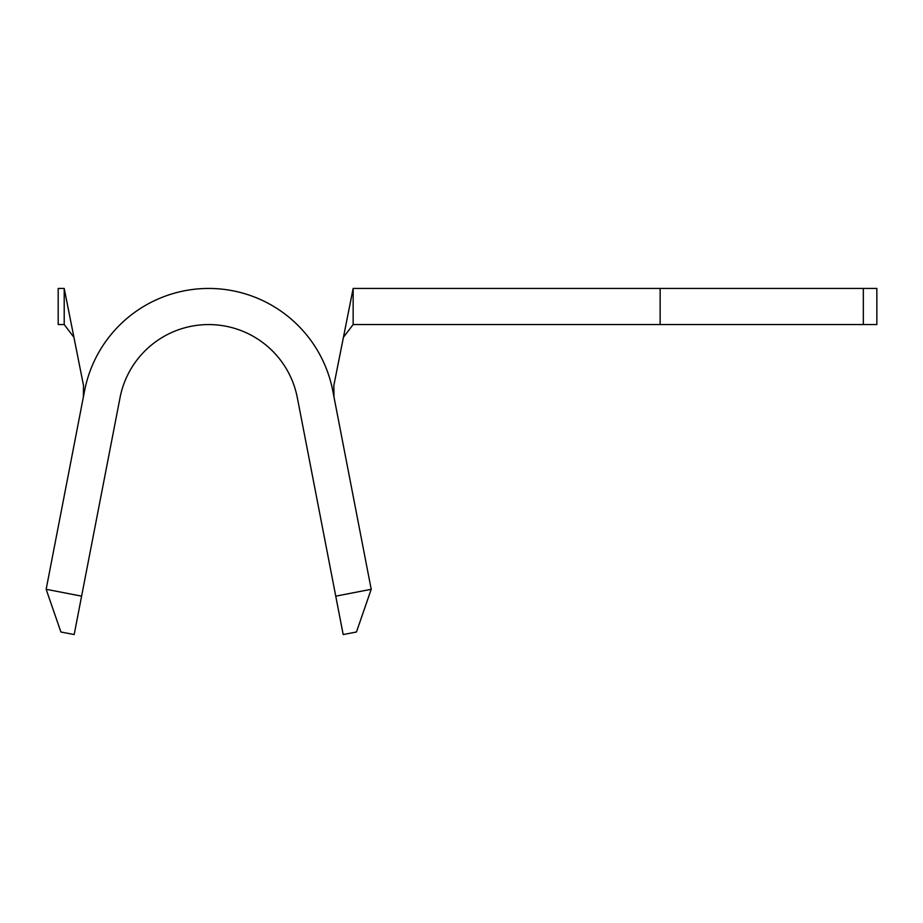 <?xml version="1.0" encoding="UTF-8"?>
<svg xmlns="http://www.w3.org/2000/svg" width="923" height="923" viewBox="0 0 923 923"><rect width="100%" height="100%" fill="white"/><g stroke="black" fill="none" stroke-linecap="round" stroke-linejoin="round"><path stroke-width="1.38" d="M371.208 589.289L332.788 390.821A126.416 126.416 0 0 0 84.57 390.821L46.15 589.289L81.605 596.154L120.036 397.686A90.292 90.292 0 0 1 297.321 397.686L335.753 596.154L371.208 589.289L356.463 631.99L343.183 634.562L335.753 596.154M81.605 596.154L74.175 634.562L60.895 631.99L46.15 589.289M876.85 324.55L353.151 324.55L353.151 288.438L876.85 288.438L876.85 324.55M73.921 337.287L64.206 324.55L58.184 324.55L58.184 288.438L64.206 288.438L83.508 385.468L83.37 397.04M863.34 324.55L863.34 288.438M64.206 324.55L64.206 288.438M332.788 390.821L333.988 397.04L333.849 385.468L353.151 288.438M343.437 337.287L353.151 324.55M660.141 324.55L660.141 288.438"/></g></svg>
